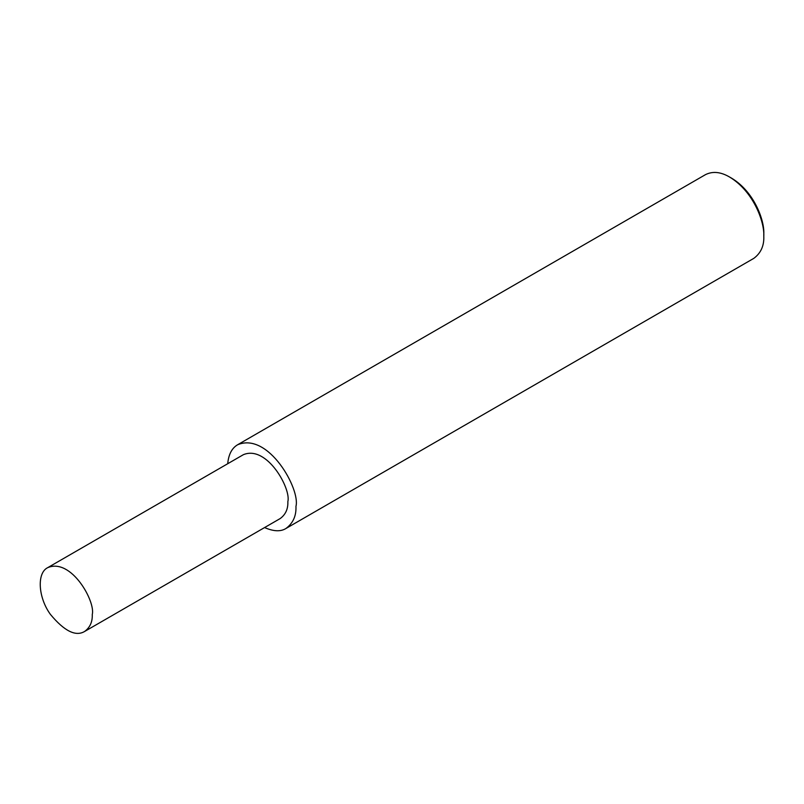 <?xml version="1.0" encoding="UTF-8"?>
<svg xmlns="http://www.w3.org/2000/svg" width="804" height="804" viewBox="0 0 804 804"><rect width="100%" height="100%" fill="white"/><g stroke="black" fill="none" stroke-linecap="round" stroke-linejoin="round"><path stroke-width="1.21" d="M264.576 527.565C273.571 531.484 280.696 531.796 285.953 528.479L753.79 258.375C760.855 253.149 764.192 245.773 763.8 236.245L763.8 233.783C764.564 220.648 754.393 191.965 731.761 178.277L729.62 177.051C720.736 171.845 712.676 171.051 705.45 174.659L237.622 444.753C231.853 448.15 228.557 454.471 227.723 463.727M763.8 236.245C764.614 222.246 753.77 191.643 729.62 177.051M285.953 528.479C293.028 523.253 296.364 515.877 295.962 506.349C300.485 489.385 268.516 431.748 237.622 444.753M84.621 631.462L280.214 518.54C285.611 514.55 288.154 508.922 287.852 501.666C291.289 488.731 266.918 444.783 243.361 454.692L47.768 567.624C36.592 572.89 38.19 597.714 50.441 614.427C64.31 631.11 75.707 636.788 84.621 631.462C90.018 627.472 92.56 621.854 92.259 614.588C95.706 601.653 71.325 557.705 47.768 567.624"/></g></svg>

